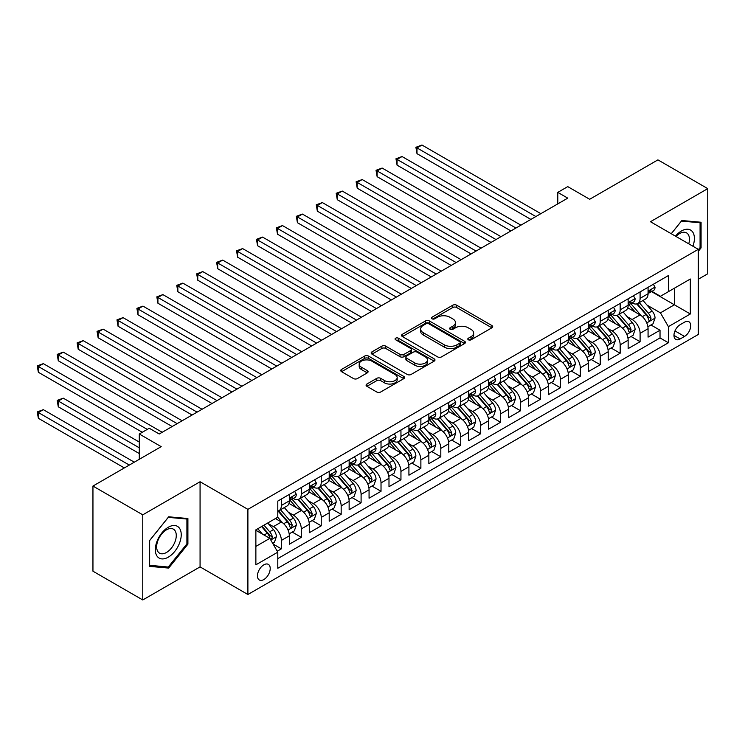 <?xml version="1.0" encoding="UTF-8"?>
<svg xmlns="http://www.w3.org/2000/svg" width="745" height="745" viewBox="0 0 745 745"><rect width="100%" height="100%" fill="white"/><g stroke="black" fill="none" stroke-linecap="round" stroke-linejoin="round"><path stroke-width="1.12" d="M468.363 339.795A1.937 1.117 0 0 0 471.101 339.795L491.886 327.8A2.766 1.602 0 0 0 492.696 326.673A2.766 1.602 0 0 0 491.886 325.537L456.676 305.208A2.766 1.602 0 0 0 452.764 305.208L431.979 317.212A1.937 1.117 0 0 0 431.411 318.003A1.937 1.117 0 0 0 431.979 318.795A1.937 1.117 0 0 0 434.717 318.795L437.408 317.24A8.856 5.113 0 0 1 449.924 317.24L452.858 318.935A8.856 5.113 0 0 1 455.456 322.548A8.856 5.113 0 0 1 452.858 326.161L450.176 327.716A1.937 1.117 0 0 0 449.608 328.508A1.937 1.117 0 0 0 450.176 329.299A1.937 1.117 0 0 0 452.913 329.299L455.595 327.744A8.856 5.113 0 0 1 468.121 327.744L471.054 329.439A8.856 5.113 0 0 1 473.643 333.052A8.856 5.113 0 0 1 471.054 336.666L468.363 338.221A1.937 1.117 0 0 0 467.795 339.012A1.937 1.117 0 0 0 468.363 339.795L468.363 338.221M263.842 579.545A9.014 5.206 120 0 0 269.727 571.601A9.014 5.206 120 0 0 268.349 564.375A9.014 5.206 120 0 0 263.842 564.822A9.014 5.206 120 0 0 257.947 572.765A9.014 5.206 120 0 0 259.325 579.992A9.014 5.206 120 0 0 263.842 579.545M366.885 384.038A2.766 1.602 0 0 0 366.074 385.174A2.766 1.602 0 0 0 366.885 386.301L376.765 392A2.766 1.602 0 0 0 380.676 392L403.762 378.674A2.766 1.602 0 0 0 404.572 377.547A2.766 1.602 0 0 0 403.762 376.421L368.551 356.091A2.766 1.602 0 0 0 364.64 356.091L341.555 369.418A2.766 1.602 0 0 0 340.744 370.544A2.766 1.602 0 0 0 341.555 371.671L353.493 378.562A2.766 1.602 0 0 0 357.404 378.562L367.276 372.863A2.766 1.602 0 0 0 368.086 371.727A2.766 1.602 0 0 0 367.276 370.6L361.362 367.183A7.403 4.274 0 0 1 359.192 364.165A7.403 4.274 0 0 1 363.765 360.217A7.403 4.274 0 0 1 371.829 361.148L395.008 374.53A7.403 4.274 0 0 1 397.178 377.547A7.403 4.274 0 0 1 392.606 381.496A7.403 4.274 0 0 1 384.541 380.565L380.676 378.339A2.766 1.602 0 0 0 376.765 378.339L366.885 384.038L366.885 386.301M698.288 279.245L707.75 273.778L707.75 188.634L657.928 159.877L589.677 199.278L567.755 186.623L557.791 192.378L567.755 198.133L159.216 434L149.251 428.245L139.287 434L139.287 459.311M142.77 514.823L142.77 599.967L200.07 566.889L200.07 481.745L142.77 514.823L92.948 486.057L161.209 446.655L139.287 434M200.07 481.745L247.899 509.357L698.288 249.333L698.288 334.477L247.899 594.501L247.899 509.357M707.75 188.634L650.46 221.721L698.288 249.333M437.604 356.883A2.766 1.602 0 0 0 441.515 356.883L464.601 343.557A2.766 1.602 0 0 0 465.411 342.421A2.766 1.602 0 0 0 464.601 341.294L429.39 320.965A2.766 1.602 0 0 0 425.479 320.965L402.393 334.291A2.766 1.602 0 0 0 401.583 335.427A2.766 1.602 0 0 0 402.393 336.554L437.604 356.883M396.415 340.214A1.937 1.117 0 0 1 398.379 340.493L398.379 338.193L434.177 358.857A2.766 1.602 0 0 1 434.987 359.984A2.766 1.602 0 0 1 434.177 361.12L411.1 374.446A2.766 1.602 0 0 1 407.189 374.446L371.978 354.117L371.978 351.854A2.766 1.602 0 0 0 371.168 352.981A2.766 1.602 0 0 0 371.978 354.117M371.978 351.854L381.85 346.155A2.766 1.602 0 0 1 385.761 346.155L400.046 354.397A2.766 1.602 0 0 0 403.958 354.397L410.514 350.616A2.766 1.602 0 0 0 411.324 349.479A2.766 1.602 0 0 0 410.514 348.353L395.642 339.767A1.937 1.117 0 0 1 395.074 338.984A1.937 1.117 0 0 1 396.275 337.951A1.937 1.117 0 0 1 398.379 338.193M142.77 599.967L92.948 571.201L92.948 486.057M277.242 551.216L281.377 548.823L273.108 544.055M268.405 523.726L273.406 526.622A11.277 6.509 60 0 1 281.377 540.423L289.349 535.823L289.349 544.222L301.306 537.322L292.236 532.088M288.334 512.225L293.334 515.112A11.277 6.509 60 0 1 301.306 528.922L309.277 524.322L309.277 532.722L321.235 525.812L312.164 520.578M308.262 500.714L313.263 503.611A11.277 6.509 60 0 1 321.235 517.412L329.206 512.811L329.206 521.211L341.163 514.311L332.093 509.077M328.191 489.214L333.192 492.1A11.277 6.509 60 0 1 341.163 505.911L349.135 501.311L349.135 509.71L361.092 502.8L352.022 497.567M348.12 477.703L353.121 480.6A11.277 6.509 60 0 1 361.092 494.401L369.064 489.8L369.064 498.2L381.021 491.3L371.951 486.066M368.049 466.202L373.049 469.089A11.277 6.509 60 0 1 381.021 482.9L388.992 478.299L388.992 486.69L400.95 479.789L391.879 474.556M387.977 454.692L392.978 457.588A11.277 6.509 60 0 1 400.95 471.389L408.921 466.789L408.921 475.189L420.878 468.288L411.808 463.055M407.906 443.191L412.907 446.078A11.277 6.509 60 0 1 420.878 459.888L428.85 455.288L428.85 463.679L440.807 456.778L431.737 451.545M427.835 431.681L432.836 434.577A11.277 6.509 60 0 1 440.807 448.378L448.779 443.778L448.779 452.178L460.736 445.277L451.666 440.034M447.764 420.18L452.764 423.067A11.277 6.509 60 0 1 460.736 436.877L468.707 432.277L468.707 440.668L480.665 433.767L471.594 428.533M467.692 408.67L472.693 411.566A11.277 6.509 60 0 1 480.665 425.367L488.636 420.767L488.636 429.167L500.593 422.266L491.523 417.023M487.612 397.169L492.622 400.056A11.277 6.509 60 0 1 500.593 413.866L508.565 409.256L508.565 417.656L520.522 410.756L511.452 405.522M507.541 385.659L512.551 388.555A11.277 6.509 60 0 1 520.522 402.356L528.494 397.756L528.494 406.155L540.451 399.255L531.381 394.012M527.469 374.158L532.479 377.045A11.277 6.509 60 0 1 540.451 390.855L548.422 386.245L548.422 394.645L560.38 387.745L551.309 382.511M547.398 362.647L552.408 365.544A11.277 6.509 60 0 1 560.38 379.345L568.351 374.744L568.351 383.144L580.308 376.244L571.238 371.001M567.327 351.146L572.337 354.033A11.277 6.509 60 0 1 580.308 367.844L588.28 363.234L588.28 371.634L600.237 364.733L591.167 359.5M587.256 339.636L592.266 342.523A11.277 6.509 60 0 1 600.237 356.334L608.209 351.733L608.209 360.133L620.166 353.232L611.096 347.99M607.184 328.135L612.194 331.022A11.277 6.509 60 0 1 620.166 344.833L628.137 340.223L628.137 348.623L640.095 341.722L640.095 333.322A11.277 6.509 -120 0 0 632.123 319.512L627.113 316.625M631.024 336.489L640.095 341.722M289.349 535.823A11.277 6.509 -120 0 0 281.377 522.012L275.399 518.567M309.277 524.322A11.277 6.509 -120 0 0 301.306 510.511L288.976 503.396M329.206 512.811A11.277 6.509 -120 0 0 321.235 499.001L308.905 491.886M349.135 501.311A11.277 6.509 -120 0 0 341.163 487.5L328.834 480.385M369.064 489.8A11.277 6.509 -120 0 0 361.092 475.99L348.762 468.875M388.992 478.299A11.277 6.509 -120 0 0 381.021 464.489L368.691 457.374M408.921 466.789A11.277 6.509 -120 0 0 400.95 452.979L388.62 445.864M428.85 455.288A11.277 6.509 -120 0 0 420.878 441.478L408.549 434.363M448.779 443.778A11.277 6.509 -120 0 0 440.807 429.967L428.477 422.853M468.707 432.277A11.277 6.509 -120 0 0 460.736 418.466L448.406 411.352M488.636 420.767A11.277 6.509 -120 0 0 480.665 406.956L468.335 399.841M508.565 409.256A11.277 6.509 -120 0 0 500.593 395.455L488.264 388.341M528.494 397.756A11.277 6.509 -120 0 0 520.522 383.945L508.192 376.83M548.422 386.245A11.277 6.509 -120 0 0 540.451 372.444L528.121 365.329M568.351 374.744A11.277 6.509 -120 0 0 560.38 360.934L548.05 353.819M588.28 363.234A11.277 6.509 -120 0 0 580.308 349.433L567.979 342.318M608.209 351.733A11.277 6.509 -120 0 0 600.237 337.923L587.907 330.808M628.137 340.223A11.277 6.509 -120 0 0 620.166 326.422L607.836 319.307M684.534 322.166L680.148 324.69A8.735 5.047 120 0 0 674.439 332.391A8.735 5.047 120 0 0 675.78 339.394A8.735 5.047 120 0 0 680.148 338.966L684.534 336.433A8.735 5.047 120 0 0 690.243 328.731A8.735 5.047 120 0 0 688.902 321.728A8.735 5.047 120 0 0 684.534 322.166M255.87 546.411L269.82 538.356L277.792 552.166L277.792 568.267L668.395 342.756L668.395 326.645L660.424 312.844L647.042 305.124M277.792 552.166L255.87 564.822L255.87 529.844L277.792 517.188L277.792 501.078L668.395 275.566L668.395 291.668L690.317 279.012L690.317 313.99L668.395 326.645M293.232 498.489L293.334 498.545A11.277 6.509 60 0 0 298.969 499.103L306.94 494.503A11.277 6.509 -120 0 0 309.277 489.344L309.277 482.9M313.161 486.979L313.263 487.044A11.277 6.509 60 0 0 318.897 487.593L326.869 482.993A11.277 6.509 -120 0 0 329.206 477.834L329.206 471.389M333.089 475.478L333.192 475.534A11.277 6.509 60 0 0 338.826 476.092L346.798 471.492A11.277 6.509 -120 0 0 349.135 466.333L349.135 459.888M353.018 463.967L353.121 464.023A11.277 6.509 60 0 0 358.755 464.582L366.726 459.982A11.277 6.509 -120 0 0 369.064 454.822L369.064 448.378M372.947 452.457L373.049 452.522A11.277 6.509 60 0 0 378.683 453.081L386.655 448.481A11.277 6.509 -120 0 0 388.992 443.322L388.992 436.877M392.876 440.956L392.978 441.012A11.277 6.509 60 0 0 398.612 441.571L406.584 436.97A11.277 6.509 -120 0 0 408.921 431.811L408.921 425.367M412.804 429.446L412.907 429.511A11.277 6.509 60 0 0 418.541 430.07L426.512 425.469A11.277 6.509 -120 0 0 428.85 420.31L428.85 413.866M432.733 417.945L432.836 418.001A11.277 6.509 60 0 0 438.47 418.56L446.441 413.959A11.277 6.509 -120 0 0 448.779 408.8L448.779 402.356M452.662 406.435L452.764 406.5A11.277 6.509 60 0 0 458.399 407.059L466.37 402.458A11.277 6.509 -120 0 0 468.707 397.29L468.707 390.855M472.591 394.934L472.693 394.99A11.277 6.509 60 0 0 478.327 395.548L486.299 390.948A11.277 6.509 -120 0 0 488.636 385.789L488.636 379.345M492.519 383.424L492.622 383.489A11.277 6.509 60 0 0 498.256 384.048L506.228 379.447A11.277 6.509 -120 0 0 508.565 374.279L508.565 367.844M512.448 371.923L512.551 371.978A11.277 6.509 60 0 0 518.185 372.537L526.156 367.937A11.277 6.509 -120 0 0 528.494 362.778L528.494 356.334M532.377 360.412L532.479 360.478A11.277 6.509 60 0 0 538.114 361.036L546.085 356.436A11.277 6.509 -120 0 0 548.422 351.267L548.422 344.833M552.306 348.911L552.408 348.967A11.277 6.509 60 0 0 558.042 349.526L566.014 344.926A11.277 6.509 -120 0 0 568.351 339.767L568.351 333.322M572.235 337.401L572.337 337.466A11.277 6.509 60 0 0 577.971 338.025L585.943 333.425A11.277 6.509 -120 0 0 588.28 328.256L588.28 321.821M592.163 325.9L592.266 325.956A11.277 6.509 60 0 0 597.9 326.515L605.871 321.915A11.277 6.509 -120 0 0 608.209 316.755L608.209 310.311M612.092 314.39L612.194 314.455A11.277 6.509 60 0 0 617.829 315.014L625.8 310.414A11.277 6.509 -120 0 0 628.137 305.245L628.137 298.801M277.792 558.601L660.023 337.923L660.023 330.221L648.066 337.122L648.066 328.722A11.277 6.509 -120 0 0 640.095 314.912L627.765 307.797M632.021 302.889L632.123 302.945A11.277 6.509 -120 0 0 637.757 303.504A11.277 6.509 -120 0 0 640.095 298.345L640.095 291.9M637.757 303.504L645.729 298.903A11.277 6.509 -120 0 0 648.066 293.744L648.066 287.3M281.377 499.001L281.377 505.445A11.277 6.509 60 0 1 279.04 510.604A11.277 6.509 60 0 1 277.792 511.061M279.04 510.604L287.011 506.004A11.277 6.509 -120 0 0 289.349 500.845L289.349 494.401M301.306 487.5L301.306 493.944A11.277 6.509 60 0 1 298.969 499.103M321.235 475.99L321.235 482.434A11.277 6.509 60 0 1 318.897 487.593M341.163 464.489L341.163 470.933A11.277 6.509 60 0 1 338.826 476.092M361.092 452.979L361.092 459.423A11.277 6.509 60 0 1 358.755 464.582M381.021 441.478L381.021 447.922A11.277 6.509 60 0 1 378.683 453.081M400.95 429.967L400.95 436.412A11.277 6.509 60 0 1 398.612 441.571M420.878 418.466L420.878 424.911A11.277 6.509 60 0 1 418.541 430.07M440.807 406.956L440.807 413.401A11.277 6.509 60 0 1 438.47 418.56M460.736 395.455L460.736 401.9A11.277 6.509 60 0 1 458.399 407.059M480.665 383.945L480.665 390.389A11.277 6.509 60 0 1 478.327 395.548M500.593 372.444L500.593 378.888A11.277 6.509 60 0 1 498.256 384.048M520.522 360.934L520.522 367.378A11.277 6.509 60 0 1 518.185 372.537M540.451 349.433L540.451 355.877A11.277 6.509 60 0 1 538.114 361.036M560.38 337.923L560.38 344.367A11.277 6.509 60 0 1 558.042 349.526M580.308 326.422L580.308 332.866A11.277 6.509 60 0 1 577.971 338.025M600.237 314.912L600.237 321.356A11.277 6.509 60 0 1 597.9 326.515M620.166 303.411L620.166 309.855A11.277 6.509 60 0 1 617.829 315.014M620.166 344.833L620.166 353.232M600.237 356.334L600.237 364.733M580.308 367.844L580.308 376.244M560.38 379.345L560.38 387.745M540.451 390.855L540.451 399.255M520.522 402.356L520.522 410.756M500.593 413.866L500.593 422.266M480.665 425.367L480.665 433.767M460.736 436.877L460.736 445.277M440.807 448.378L440.807 456.778M420.878 459.888L420.878 468.288M400.95 471.389L400.95 479.789M381.021 482.9L381.021 491.3M361.092 494.401L361.092 502.8M341.163 505.911L341.163 514.311M321.235 517.412L321.235 525.812M301.306 528.922L301.306 537.322M281.377 540.423L281.377 548.823M269.82 538.356L255.87 530.3M660.424 312.844L674.374 304.789L674.374 288.222L690.317 279.012M651.549 291.612L690.317 313.99M651.95 291.379L660.424 296.277L668.395 291.668M200.07 566.889L247.899 594.501M557.791 192.378L557.791 203.879M650.953 324.978L660.023 330.221M660.023 337.923L668.395 342.756M698.288 251.354L701.073 247.889L701.073 222.243L681.843 220.529L671.236 233.716M149.447 566.368L168.677 568.081L187.908 544.157L187.908 518.52L168.677 516.797L149.447 540.721L149.447 566.368M700.077 247.312L701.073 247.889M186.911 543.58L187.908 544.157M166.647 566.908L168.677 568.081M469.136 340.074L471.054 338.966A8.856 5.113 0 0 0 473.643 335.352L473.643 333.052M455.456 322.548L455.456 324.848A8.856 5.113 0 0 1 452.858 328.461L450.949 329.569M491.849 327.819L456.676 307.517A2.766 1.602 0 0 0 452.764 307.517L432.752 319.065M464.563 343.575L429.39 323.265A2.766 1.602 0 0 0 425.479 323.265L402.43 336.572M459.712 343.212A1.937 1.117 0 0 0 460.27 342.421A1.937 1.117 0 0 0 459.712 341.638L428.803 323.786A1.937 1.117 0 0 0 426.065 323.786L423.225 325.425A8.856 5.113 0 0 0 420.636 329.039A8.856 5.113 0 0 0 423.225 332.652L444.355 344.851A8.856 5.113 0 0 0 456.871 344.851L459.712 343.212L459.712 345.512A1.937 1.117 0 0 0 460.27 344.73L460.27 342.421M420.636 329.039L420.636 331.339A8.856 5.113 0 0 0 423.225 334.961L423.225 332.652M459.712 345.512L456.871 347.151A8.856 5.113 0 0 1 444.355 347.151L423.225 334.961M372.016 354.136L381.85 348.455L381.85 346.155M411.324 349.479L411.324 351.789A2.766 1.602 0 0 1 410.514 352.916L403.958 356.697A2.766 1.602 0 0 1 400.046 356.697L385.761 348.455A2.766 1.602 0 0 0 381.85 348.455M398.379 340.493L434.139 361.139M414.863 362.955A7.403 4.274 0 0 0 422.927 363.877A7.403 4.274 0 0 0 427.5 359.928A7.403 4.274 0 0 0 425.33 356.911L417.163 352.189A2.766 1.602 0 0 0 413.252 352.189L406.696 355.98A2.766 1.602 0 0 0 405.885 357.106A2.766 1.602 0 0 0 406.696 358.233L414.863 362.955L414.863 365.255A7.403 4.274 0 0 0 422.927 366.177A7.403 4.274 0 0 0 427.5 362.228L427.5 359.928M405.885 357.106L405.885 359.407A2.766 1.602 0 0 0 406.696 360.533L406.696 358.233M414.863 365.255L406.696 360.533M397.178 377.547L397.178 379.848A7.403 4.274 0 0 1 392.606 383.796A7.403 4.274 0 0 1 384.541 382.874L380.676 380.639A2.766 1.602 0 0 0 376.765 380.639L366.922 386.32M359.192 364.165L359.192 366.466A7.403 4.274 0 0 0 361.362 369.483L361.362 367.183M367.248 372.882L361.362 369.483M403.762 376.421L403.762 378.674L368.551 358.392A2.766 1.602 0 0 0 364.64 358.392L341.592 371.699M647.899 326.748L653.048 323.777L655.041 318.022A7.469 4.312 -120 0 0 652.126 311.01L643.028 300.468M641.203 315.647L630.792 303.597M635.28 312.136L629.236 305.143A17.899 10.337 -120 0 0 628.687 304.519M416.995 199.688L491.029 242.432M636.742 303.913L645.952 314.576A7.469 4.312 60 0 1 648.616 319.717L649.156 320.601L650.171 320.462L651.009 318.339A7.469 4.312 -120 0 0 648.346 313.198L639.238 302.647M637.282 303.737L647.182 315.191A3.809 2.198 60 0 1 648.141 316.681L651.009 318.339M653.346 284.255L655.041 287.188A7.469 4.312 60 0 1 653.495 290.485L649.705 292.673A7.469 4.312 -120 0 0 651.009 290.95L650.851 290.289M535.869 216.544L416.995 147.91L421.977 145.033L540.851 213.666M648.318 293.027L648.346 293.027A7.469 4.312 -120 0 0 649.705 292.673M650.04 290.401L651.009 290.95C650.534 289.833 649.742 290.289 648.616 292.338A7.469 4.312 60 0 1 648.066 293.4M530.887 219.412L416.995 153.666L416.995 147.91L415.896 147.277L421.977 145.033M416.995 153.666L415.896 147.277M692.925 246.241A18.318 10.579 120 0 0 681.442 230.978A18.318 10.579 120 0 0 675.445 236.146M688.743 243.82A13.866 8.009 120 0 0 686.564 232.878A13.866 8.009 120 0 0 679.626 233.567A13.866 8.009 120 0 0 675.994 236.463M671.282 233.734L681.442 221.088L700.077 222.755L700.077 247.601L698.288 249.836M698.847 222.047L700.077 222.755M179.498 543.207A18.318 10.579 120 0 0 174.758 525.514A18.318 10.579 120 0 0 157.065 541.205A18.318 10.579 120 0 0 161.805 558.899A18.318 10.579 120 0 0 179.498 543.207M174.954 541.922A13.866 8.009 120 0 0 173.399 529.146A13.866 8.009 120 0 0 157.968 540.404A13.866 8.009 120 0 0 159.532 553.172A13.866 8.009 120 0 0 174.954 541.922M149.652 565.39L149.652 540.544L168.277 517.365L186.911 519.032L186.911 543.878L168.277 567.057L149.447 565.278M185.682 518.315L186.911 519.032M627.97 338.249L633.12 335.278L635.113 329.523A7.469 4.312 -120 0 0 632.198 322.51L623.099 311.969M621.274 327.148L610.863 315.098M615.351 323.637L609.308 316.644A17.899 10.337 -120 0 0 608.758 316.02M397.066 211.189L471.101 253.933L357.209 188.178L357.209 182.423L362.191 179.545L481.065 248.178M616.813 315.414L626.024 326.077A7.469 4.312 60 0 1 628.687 331.227L629.227 332.112L630.242 331.972L631.08 329.849A7.469 4.312 -120 0 0 628.417 324.699L619.309 314.157M617.354 315.247L627.253 326.701A3.809 2.198 60 0 1 628.212 328.191L631.08 329.849M608.041 349.759L613.191 346.788L615.184 341.033A7.469 4.312 -120 0 0 612.269 334.021L603.171 323.479M601.345 338.658L590.934 326.608M595.423 335.148L589.379 328.154A17.899 10.337 -120 0 0 588.829 327.53M377.138 222.699L451.172 265.444L337.28 199.688L337.28 193.933L342.262 191.055L461.136 259.688M596.885 326.925L606.095 337.587A7.469 4.312 60 0 1 608.758 342.728L609.298 343.613L610.313 343.473L611.151 341.35A7.469 4.312 -120 0 0 608.488 336.209L599.38 325.667M597.425 326.748L607.324 338.202A3.809 2.198 60 0 1 608.283 339.692L611.151 341.35M588.112 361.26L593.262 358.289L595.255 352.534A7.469 4.312 -120 0 0 592.34 345.522L583.242 334.98M581.417 350.159L571.005 338.109M575.494 346.649L569.45 339.655A17.899 10.337 -120 0 0 568.901 339.031M357.209 234.2L431.243 276.944L317.351 211.189L317.351 205.434L322.334 202.556L441.208 271.189M576.956 338.426L586.166 349.088A7.469 4.312 60 0 1 588.829 354.238L589.37 355.123L590.385 354.983L591.223 352.86A7.469 4.312 -120 0 0 588.559 347.71L579.452 337.168M577.496 338.258L587.395 349.712A3.809 2.198 60 0 1 588.354 351.202L591.223 352.86M568.184 372.77L573.333 369.799L575.326 364.044A7.469 4.312 -120 0 0 572.411 357.032L563.313 346.49M561.488 361.67L551.077 349.619M555.565 358.159L549.521 351.165A17.899 10.337 -120 0 0 548.972 350.541M337.28 245.71L411.315 288.455L297.423 222.699L297.423 216.944L302.405 214.066L421.279 282.7M557.027 349.936L566.237 360.599A7.469 4.312 60 0 1 568.901 365.739L569.441 366.624L570.456 366.484L571.294 364.361A7.469 4.312 -120 0 0 568.631 359.22L559.523 348.679M557.567 349.759L567.466 361.213A3.809 2.198 60 0 1 568.426 362.703L571.294 364.361M633.418 295.756L635.113 298.689A7.469 4.312 60 0 1 633.567 301.995L629.776 304.183A7.469 4.312 -120 0 0 631.08 302.461L630.922 301.799M515.94 228.044L397.066 159.411L402.049 156.534L520.923 225.167M628.389 304.528L628.417 304.528A7.469 4.312 -120 0 0 629.776 304.183M630.112 301.902L631.08 302.461C630.605 301.334 629.814 301.799 628.687 303.839A7.469 4.312 60 0 1 628.137 304.901M510.958 230.922L397.066 165.167L397.066 159.411L395.967 158.778L402.049 156.534M397.066 165.167L395.967 158.778M613.489 307.266L615.184 310.199A7.469 4.312 60 0 1 613.638 313.496L609.848 315.684A7.469 4.312 -120 0 0 611.151 313.962L610.993 313.3M496.012 239.555L377.138 170.922L382.12 168.044L500.994 236.677M608.46 316.038L608.488 316.038A7.469 4.312 -120 0 0 609.848 315.684M610.183 313.412L611.151 313.962C610.677 312.844 609.885 313.3 608.758 315.349A7.469 4.312 60 0 1 608.209 316.411M491.029 242.423L377.138 176.677L377.138 170.922L376.039 170.288L382.12 168.044M377.138 176.677L376.039 170.288M593.56 318.767L595.255 321.7A7.469 4.312 60 0 1 593.709 325.006L589.919 327.195A7.469 4.312 -120 0 0 591.223 325.472L591.064 324.811M476.083 251.056L356.11 181.789L362.191 179.545M588.531 327.539L588.559 327.539A7.469 4.312 -120 0 0 589.919 327.195M590.254 324.913L591.223 325.472C590.748 324.345 589.956 324.811 588.829 326.85A7.469 4.312 60 0 1 588.28 327.912M357.209 188.178L356.11 181.789M573.631 330.277L575.326 333.211A7.469 4.312 60 0 1 573.78 336.507L569.99 338.696A7.469 4.312 -120 0 0 571.294 336.973L571.136 336.312M456.154 262.566L336.181 193.3L342.262 191.055M568.603 339.049L568.631 339.049A7.469 4.312 -120 0 0 569.99 338.696M570.325 336.423L571.294 336.973C570.819 335.855 570.027 336.312 568.901 338.36A7.469 4.312 60 0 1 568.351 339.422M337.28 199.688L336.181 193.3M548.255 384.271L553.405 381.3L555.398 375.545A7.469 4.312 -120 0 0 552.483 368.533L543.384 357.991M541.559 373.171L531.148 361.12M535.636 369.66L529.593 362.666A17.899 10.337 -120 0 0 529.043 362.051M317.351 257.211L391.386 299.956L277.494 234.2L277.494 228.445L282.476 225.567L401.35 294.201M537.098 361.437L546.308 372.1A7.469 4.312 60 0 1 548.972 377.249L549.512 378.134L550.527 377.994L551.365 375.871A7.469 4.312 -120 0 0 548.702 370.721L539.594 360.18M537.639 361.269L547.538 372.724A3.809 2.198 60 0 1 548.497 374.214L551.365 375.871M553.703 341.778L555.398 344.712A7.469 4.312 60 0 1 553.852 348.017L550.061 350.206A7.469 4.312 -120 0 0 551.365 348.483L551.207 347.822M436.225 274.067L316.253 204.8L322.334 202.556M548.674 350.55L548.702 350.55A7.469 4.312 -120 0 0 550.061 350.206M550.397 347.924L551.365 348.483C550.89 347.356 550.099 347.822 548.972 349.861A7.469 4.312 60 0 1 548.422 350.923M317.351 211.189L316.253 204.8M528.326 395.781L533.476 392.811L535.469 387.055A7.469 4.312 -120 0 0 532.554 380.043L523.456 369.501M521.63 384.681L511.219 372.63M515.708 381.17L509.664 374.176A17.899 10.337 -120 0 0 509.114 373.552M297.423 268.721L371.457 311.466L257.565 245.71L257.565 239.955L262.547 237.078L381.421 305.711M517.17 372.947L526.38 383.61A7.469 4.312 60 0 1 529.043 388.75L529.583 389.635L530.598 389.495L531.436 387.372A7.469 4.312 -120 0 0 528.773 382.232L519.665 371.69M517.71 372.77L527.609 384.224A3.809 2.198 60 0 1 528.568 385.714L531.436 387.372M533.774 353.288L535.469 356.222A7.469 4.312 60 0 1 533.923 359.518L530.133 361.707A7.469 4.312 -120 0 0 531.436 359.993L531.278 359.323M416.297 285.577L296.324 216.311L302.405 214.066M528.745 362.061L528.773 362.061A7.469 4.312 -120 0 0 530.133 361.707M530.468 359.435L531.436 359.993C530.962 358.867 530.17 359.323 529.043 361.372A7.469 4.312 60 0 1 528.494 362.433M297.423 222.699L296.324 216.311M508.397 407.282L513.547 404.312L515.54 398.556A7.469 4.312 -120 0 0 512.625 391.544L503.527 381.002M501.702 396.182L491.29 384.131M495.779 392.671L489.735 385.677A17.899 10.337 -120 0 0 489.186 385.063M277.494 280.222L351.528 322.967L237.636 257.211L237.636 251.456L242.619 248.579L361.493 317.212M497.241 384.448L506.451 395.111A7.469 4.312 60 0 1 509.114 400.261L509.654 401.145L510.67 401.006L511.508 398.882A7.469 4.312 -120 0 0 508.844 393.733L499.737 383.191M497.781 384.28L507.68 395.735A3.809 2.198 60 0 1 508.639 397.225L511.508 398.882M513.845 364.789L515.54 367.723A7.469 4.312 60 0 1 513.994 371.029L510.204 373.217A7.469 4.312 -120 0 0 511.508 371.494L511.349 370.833M396.368 297.078L276.395 227.812L282.476 225.567M508.816 373.562L508.844 373.562A7.469 4.312 -120 0 0 510.204 373.217M510.539 370.935L511.508 371.494C511.033 370.367 510.241 370.833 509.114 372.873A7.469 4.312 60 0 1 508.565 373.934M277.494 234.2L276.395 227.812M488.469 418.792L493.618 415.822L495.611 410.067A7.469 4.312 -120 0 0 492.696 403.054L483.598 392.513M481.773 407.692L471.362 395.642M475.85 404.181L469.806 397.187A17.899 10.337 -120 0 0 469.257 396.563M257.565 291.733L331.599 334.477L217.708 268.721L217.708 262.966L222.69 260.089L341.564 328.722M477.312 395.958L486.522 406.621A7.469 4.312 60 0 1 489.186 411.762L489.726 412.646L490.741 412.507L491.579 410.383A7.469 4.312 -120 0 0 488.916 405.243L479.808 394.701M477.852 395.781L487.752 407.245A3.809 2.198 60 0 1 488.711 408.726L491.579 410.383M493.916 376.299L495.611 379.233A7.469 4.312 60 0 1 494.065 382.539L490.275 384.718A7.469 4.312 -120 0 0 491.579 383.005L491.421 382.334M376.439 308.588L256.466 239.322L262.547 237.078M488.888 385.072L488.916 385.072A7.469 4.312 -120 0 0 490.275 384.718M490.61 382.446L491.579 383.005C491.104 381.878 490.312 382.334 489.186 384.383A7.469 4.312 60 0 1 488.636 385.444M257.565 245.71L256.466 239.322M468.54 430.303L473.69 427.323L475.683 421.568A7.469 4.312 -120 0 0 472.768 414.555L463.669 404.013M461.844 419.193L451.433 407.142M455.921 415.682L449.878 408.688A17.899 10.337 -120 0 0 449.328 408.074M237.636 303.234L311.671 345.978L197.779 280.222L197.779 274.467L202.761 271.599L321.635 340.223M457.383 407.459L466.594 418.122A7.469 4.312 60 0 1 469.257 423.272L469.797 424.156L470.812 424.017L471.65 421.894A7.469 4.312 -120 0 0 468.987 416.744L459.879 406.202M457.924 407.292L467.823 418.746A3.809 2.198 60 0 1 468.782 420.236L471.65 421.894M473.988 387.8L475.683 390.734A7.469 4.312 60 0 1 474.137 394.04L470.346 396.228A7.469 4.312 -120 0 0 471.65 394.505L471.492 393.844M356.51 320.089L236.537 250.823L242.619 248.579M468.959 396.573L468.987 396.573A7.469 4.312 -120 0 0 470.346 396.228M470.682 393.947L471.65 394.505C471.175 393.379 470.384 393.844 469.257 395.884A7.469 4.312 60 0 1 468.707 396.945M237.636 257.211L236.537 250.823M448.611 441.804L453.761 438.833L455.754 433.078A7.469 4.312 -120 0 0 452.839 426.065L443.741 415.524M441.915 430.703L431.504 418.653M435.993 427.192L429.949 420.199A17.899 10.337 -120 0 0 429.399 419.575M217.708 314.744L291.742 357.488L177.85 291.733L177.85 285.978L182.832 283.1L301.706 351.733M437.455 418.969L446.665 429.632A7.469 4.312 60 0 1 449.328 434.773L449.868 435.657L450.883 435.518L451.721 433.394A7.469 4.312 -120 0 0 449.058 428.254L439.95 417.712M437.995 418.792L447.894 430.256A3.809 2.198 60 0 1 448.853 431.737L451.721 433.394M454.059 399.311L455.754 402.244A7.469 4.312 60 0 1 454.208 405.55L450.418 407.729A7.469 4.312 -120 0 0 451.721 406.016L451.563 405.345M336.582 331.599L216.609 262.333L222.69 260.089M449.03 408.083L449.058 408.083A7.469 4.312 -120 0 0 450.418 407.729M450.753 405.457L451.721 406.016C451.247 404.889 450.455 405.345 449.328 407.394A7.469 4.312 60 0 1 448.779 408.456M217.708 268.721L216.609 262.333M428.682 453.314L433.832 450.334L435.825 444.579A7.469 4.312 -120 0 0 432.91 437.566L423.812 427.025M421.987 442.204L411.575 430.154M416.064 438.693L410.02 431.7A17.899 10.337 -120 0 0 409.471 431.085M197.779 326.245L271.813 368.989L157.921 303.234L157.921 297.478L162.904 294.61L281.778 363.234M417.526 430.47L426.736 441.133A7.469 4.312 60 0 1 429.399 446.283L429.94 447.168L430.955 447.028L431.793 444.905A7.469 4.312 -120 0 0 429.129 439.755L420.022 429.213M418.066 430.303L427.965 441.757A3.809 2.198 60 0 1 428.924 443.247L431.793 444.905M434.13 410.812L435.825 413.745A7.469 4.312 60 0 1 434.279 417.051L430.489 419.239A7.469 4.312 -120 0 0 431.793 417.517L431.634 416.855M316.653 343.1L196.68 273.834L202.761 271.599M429.101 419.584L429.129 419.584A7.469 4.312 -120 0 0 430.489 419.239M430.824 416.958L431.793 417.517C431.318 416.39 430.526 416.855 429.399 418.895A7.469 4.312 60 0 1 428.85 419.957M197.779 280.222L196.68 273.834M408.754 464.815L413.903 461.844L415.896 456.089A7.469 4.312 -120 0 0 412.981 449.077L403.883 438.535M402.058 453.714L391.647 441.664M396.135 450.204L390.091 443.21A17.899 10.337 -120 0 0 389.542 442.586M177.85 337.755L251.885 380.499L137.993 314.744L137.993 308.989L142.975 306.111L261.849 374.744M397.597 441.981L406.807 452.643A7.469 4.312 60 0 1 409.471 457.784L410.011 458.669L411.026 458.529L411.864 456.406A7.469 4.312 -120 0 0 409.201 451.265L400.093 440.723M398.137 441.804L408.037 453.267A3.809 2.198 60 0 1 408.996 454.748L411.864 456.406M414.201 422.322L415.896 425.255A7.469 4.312 60 0 1 414.35 428.561L410.56 430.74A7.469 4.312 -120 0 0 411.864 429.027L411.706 428.356M296.724 354.611L176.751 285.344L182.832 283.1M409.173 431.094L409.201 431.094A7.469 4.312 -120 0 0 410.56 430.74M410.895 428.468L411.864 429.027C411.389 427.9 410.597 428.356 409.471 430.405A7.469 4.312 60 0 1 408.921 431.467M177.85 291.733L176.751 285.344M394.273 433.823L395.967 436.756A7.469 4.312 60 0 1 394.422 440.062L390.631 442.251A7.469 4.312 -120 0 0 391.935 440.528L391.777 439.867M276.795 366.112L156.823 296.845L162.904 294.61M389.244 442.595L389.272 442.595A7.469 4.312 -120 0 0 390.631 442.251M390.967 439.969L391.935 440.528C391.46 439.401 390.669 439.867 389.542 441.906A7.469 4.312 60 0 1 388.992 442.968M157.921 303.234L156.823 296.845M374.344 445.333L376.039 448.267A7.469 4.312 60 0 1 374.493 451.572L370.703 453.752A7.469 4.312 -120 0 0 372.006 452.038L371.848 451.368M256.867 377.622L136.894 308.356L142.975 306.111M369.315 454.105L369.343 454.105A7.469 4.312 -120 0 0 370.703 453.752M371.038 451.479L372.006 452.038C371.531 450.911 370.74 451.368 369.613 453.416A7.469 4.312 60 0 1 369.064 454.478M137.993 314.744L136.894 308.356M388.825 476.325L393.975 473.345L395.967 467.59A7.469 4.312 -120 0 0 393.053 460.578L383.954 450.036M382.129 465.215L371.718 453.165M376.206 461.704L370.163 454.72A17.899 10.337 -120 0 0 369.613 454.096M157.921 349.256L231.956 392L118.064 326.245L118.064 320.49L123.046 317.621L241.92 386.245M377.668 453.481L386.879 464.144A7.469 4.312 60 0 1 389.542 469.294L390.082 470.179L391.097 470.039L391.935 467.916A7.469 4.312 -120 0 0 389.272 462.766L380.164 452.224M378.209 453.314L388.108 464.768A3.809 2.198 60 0 1 389.067 466.258L391.935 467.916M368.896 487.826L374.046 484.855L376.039 479.1A7.469 4.312 -120 0 0 373.124 472.088L364.026 461.546M362.2 476.726L351.789 464.675M356.278 473.215L350.234 466.221A17.899 10.337 -120 0 0 349.684 465.597M137.993 360.766L212.027 403.511L98.135 337.755L98.135 332L103.117 329.122L221.991 397.756M357.74 464.992L366.95 475.655A7.469 4.312 60 0 1 369.613 480.795L370.153 481.689L371.168 481.54L372.006 479.417A7.469 4.312 -120 0 0 369.343 474.276L360.235 463.735M358.28 464.815L368.179 476.279A3.809 2.198 60 0 1 369.138 477.759L372.006 479.417M348.967 499.336L354.117 496.356L356.11 490.601A7.469 4.312 -120 0 0 353.195 483.589L344.097 473.047M342.272 488.226L331.86 476.176M336.349 484.716L330.305 477.731A17.899 10.337 -120 0 0 329.756 477.107M118.064 372.267L192.098 415.012L78.206 349.256L78.206 343.501L83.189 340.633L202.063 409.256M337.811 476.493L347.021 487.156A7.469 4.312 60 0 1 349.684 492.305L350.224 493.19L351.24 493.05L352.078 490.927A7.469 4.312 -120 0 0 349.414 485.777L340.307 475.236M338.351 476.325L348.25 487.779A3.809 2.198 60 0 1 349.209 489.269L352.078 490.927M354.415 456.834L356.11 459.767A7.469 4.312 60 0 1 354.564 463.073L350.774 465.262A7.469 4.312 -120 0 0 352.078 463.539L351.919 462.878M236.938 389.123L116.965 319.856L123.046 317.621M349.386 465.606L349.414 465.606A7.469 4.312 -120 0 0 350.774 465.262M351.109 462.98L352.078 463.539C351.603 462.412 350.811 462.878 349.684 464.917A7.469 4.312 60 0 1 349.135 465.988M118.064 326.245L116.965 319.856M329.039 510.837L334.188 507.867L336.181 502.111A7.469 4.312 -120 0 0 333.266 495.099L324.168 484.557M322.343 499.737L311.931 487.686M316.42 496.226L310.376 489.232A17.899 10.337 -120 0 0 309.827 488.608M98.135 383.777L172.169 426.522L58.278 360.766L58.278 355.011L63.26 352.134L182.134 420.767M317.882 488.003L327.092 498.666A7.469 4.312 60 0 1 329.756 503.806L330.296 504.7L331.311 504.551L332.149 502.428A7.469 4.312 -120 0 0 329.486 497.288L320.378 486.746M318.422 487.826L328.322 499.29A3.809 2.198 60 0 1 329.281 500.77L332.149 502.428M334.486 468.344L336.181 471.278A7.469 4.312 60 0 1 334.635 474.584L330.845 476.763A7.469 4.312 -120 0 0 332.149 475.049L331.991 474.379M217.009 400.633L97.036 331.367L103.117 329.122M329.458 477.117L329.486 477.117A7.469 4.312 -120 0 0 330.845 476.763M331.18 474.49L332.149 475.049C331.674 473.922 330.882 474.379 329.756 476.428A7.469 4.312 60 0 1 329.206 477.489M98.135 337.755L97.036 331.367M309.11 522.347L314.26 519.367L316.253 513.622A7.469 4.312 -120 0 0 313.338 506.6L304.239 496.058M302.414 511.238L292.003 499.187M296.491 507.727L290.448 500.742A17.899 10.337 -120 0 0 289.898 500.118M78.206 395.278L142.276 432.268L38.349 372.267L38.349 366.512L43.331 363.644L162.205 432.268M297.953 499.504L307.163 510.176A7.469 4.312 60 0 1 309.827 515.317L310.367 516.201L311.382 516.062L312.22 513.938A7.469 4.312 -120 0 0 309.557 508.788L300.449 498.247M298.494 499.336L308.393 510.791A3.809 2.198 60 0 1 309.352 512.281L312.22 513.938M314.558 479.845L316.253 482.779A7.469 4.312 60 0 1 314.707 486.085L310.916 488.273A7.469 4.312 -120 0 0 312.22 486.55L312.062 485.889M197.08 412.134L77.108 342.877L83.189 340.633M309.529 488.618L309.557 488.618A7.469 4.312 -120 0 0 310.916 488.273M311.252 485.991L312.22 486.55C311.745 485.423 310.954 485.889 309.827 487.928A7.469 4.312 60 0 1 309.277 488.999M78.206 349.256L77.108 342.877M289.181 533.848L294.331 530.878L296.324 525.123A7.469 4.312 -120 0 0 293.409 518.11L284.311 507.568M282.485 522.748L277.717 517.226M276.563 519.237L275.79 518.343M139.287 442.055L63.26 398.156L58.278 401.034L58.278 406.789L139.287 453.556M278.025 511.014L287.235 521.677A7.469 4.312 60 0 1 289.898 526.817L290.438 527.711L291.453 527.562L292.291 525.439A7.469 4.312 -120 0 0 289.628 520.299L280.52 509.757M278.565 510.837L288.464 522.301A3.809 2.198 60 0 1 289.423 523.782L292.291 525.439M58.278 406.789L57.179 400.4L139.287 447.801M57.179 400.4L63.26 398.156M294.629 491.355L296.324 494.289A7.469 4.312 60 0 1 294.778 497.595L290.988 499.774A7.469 4.312 -120 0 0 292.291 498.06L292.133 497.399M177.152 423.644L57.179 354.378L63.26 352.134M289.6 500.128L289.628 500.128A7.469 4.312 -120 0 0 290.988 499.774M291.323 497.502L292.291 498.06C291.817 496.934 291.025 497.39 289.898 499.439A7.469 4.312 60 0 1 289.349 500.5M58.278 360.766L57.179 354.378M272.707 543.356L274.402 542.379L276.395 536.633A7.469 4.312 -120 0 0 273.48 529.62L267.753 522.981M262.398 534.072L257.789 528.736M256.634 530.747L255.87 529.853M134.305 462.189L43.331 409.666L38.349 412.544L38.349 418.29L124.341 467.944M261.579 526.547L267.306 533.187A7.469 4.312 60 0 1 269.969 538.328L270.51 539.212L271.525 539.073L272.363 536.949A7.469 4.312 -120 0 0 269.699 531.8L263.963 525.169M262.035 526.277L268.535 533.802A3.809 2.198 60 0 1 269.494 535.292L272.363 536.949M38.349 418.29L37.25 411.911L129.323 465.066M37.25 411.911L43.331 409.666M147.259 429.399L37.25 365.888L43.331 363.644M38.349 372.267L37.25 365.888M273.406 526.622L281.377 522.012M293.334 515.112L301.306 510.511M313.263 503.611L321.235 499.001M333.192 492.1L341.163 487.5M353.121 480.6L361.092 475.99M373.049 469.089L381.021 464.489M392.978 457.588L400.95 452.979M412.907 446.078L420.878 441.478M432.836 434.577L440.807 429.967M452.764 423.067L460.736 418.466M472.693 411.566L480.665 406.956M492.622 400.056L500.593 395.455M512.551 388.555L520.522 383.945M532.479 377.045L540.451 372.444M552.408 365.544L560.38 360.934M572.337 354.033L580.308 349.433M592.266 342.523L600.237 337.923M612.194 331.022L620.166 326.422M632.123 319.512L640.095 314.912M640.095 298.345L648.066 293.744M281.377 505.445L289.349 500.845M301.306 493.944L309.277 489.344M321.235 482.434L329.206 477.834M341.163 470.933L349.135 466.333M361.092 459.423L369.064 454.822M381.021 447.922L388.992 443.322M400.95 436.412L408.921 431.811M420.878 424.911L428.85 420.31M440.807 413.401L448.779 408.8M460.736 401.9L468.707 397.29M480.665 390.389L488.636 385.789M500.593 378.888L508.565 374.279M520.522 367.378L528.494 362.778M540.451 355.877L548.422 351.267M560.38 344.367L568.351 339.767M580.308 332.866L588.28 328.256M600.237 321.356L608.209 316.755M620.166 309.855L628.137 305.245M640.095 333.322L648.066 328.722M674.979 330.91L684.534 336.433M673.974 335.399L680.148 338.966M471.054 338.966L471.054 336.666M450.176 329.299L450.176 327.716M452.858 328.461L452.858 326.161M431.979 318.795L431.979 317.212M452.764 307.517L452.764 305.208M456.676 307.517L456.676 305.208M491.886 327.8L491.886 325.537M402.393 336.554L402.393 334.291M425.479 323.265L425.479 320.965M429.39 323.265L429.39 320.965M464.601 343.557L464.601 341.294M444.355 347.151L444.355 344.851M456.871 347.151L456.871 344.851M385.761 348.455L385.761 346.155M400.046 356.697L400.046 354.397M403.958 356.697L403.958 354.397M410.514 352.916L410.514 350.616M434.177 361.12L434.177 358.857M376.765 380.639L376.765 378.339M380.676 380.639L380.676 378.339M384.541 382.874L384.541 380.565M367.276 372.863L367.276 370.6M341.555 371.671L341.555 369.418M364.64 358.392L364.64 356.091M368.551 358.392L368.551 356.091M646.753 322.92L654.985 318.162M648.346 313.198L652.126 311.01M642.386 316.634L645.952 314.576M654.985 287.095L648.066 291.099M626.824 334.421L635.057 329.672M628.417 324.699L632.198 322.51M622.457 328.135L626.024 326.077M606.896 345.931L615.128 341.173M608.488 336.209L612.269 334.021M602.528 339.646L606.095 337.587M586.967 357.432L595.199 352.683M588.559 347.71L592.34 345.522M582.599 351.146L586.166 349.088M567.038 368.943L575.27 364.184M568.631 359.22L572.411 357.032M562.671 362.657L566.237 360.599M635.057 298.605L628.137 302.6M615.128 310.106L608.209 314.111M595.199 321.617L588.28 325.612M575.27 333.117L568.351 337.122M547.109 380.444L555.342 375.694M548.702 370.721L552.483 368.533M542.742 374.158L546.308 372.1M555.342 344.628L548.422 348.623M527.181 391.954L535.413 387.195M528.773 382.232L532.554 380.043M522.813 385.668L526.38 383.61M535.413 356.129L528.494 360.133M507.252 403.455L515.484 398.705M508.844 393.733L512.625 391.544M502.884 397.169L506.451 395.111M515.484 367.639L508.565 371.634M487.323 414.965L495.555 410.206M488.916 405.243L492.696 403.054M482.956 408.679L486.522 406.621M495.555 379.14L488.636 383.144M467.404 426.466L475.627 421.717M468.987 416.744L472.768 414.555M463.036 420.18L466.594 418.122M475.627 390.65L468.707 394.645M447.475 437.976L455.698 433.217M449.058 428.254L452.839 426.065M443.107 431.69L446.665 429.632M455.698 402.151L448.779 406.155M427.546 449.477L435.769 444.728M429.129 439.755L432.91 437.566M423.179 443.191L426.736 441.133M435.769 413.661L428.85 417.656M407.617 460.987L415.84 456.229M409.201 451.265L412.981 449.077M403.25 454.701L406.807 452.643M415.84 425.172L408.921 429.167M395.912 436.672L388.992 440.668M375.983 448.183L369.064 452.178M387.689 472.488L395.912 467.739M389.272 462.766L393.053 460.578M383.321 466.202L386.879 464.144M367.76 483.999L375.983 479.24M369.343 474.276L373.124 472.088M363.392 477.713L366.95 475.655M347.831 495.5L356.063 490.75M349.414 485.777L353.195 483.589M343.464 489.214L347.021 487.156M356.063 459.684L349.135 463.679M327.902 507.01L336.135 502.26M329.486 497.288L333.266 495.099M323.535 500.724L327.092 498.666M336.135 471.194L329.206 475.189M307.974 518.511L316.206 513.761M309.557 508.788L313.338 506.6M303.606 512.225L307.163 510.176M316.206 482.695L309.277 486.69M288.045 530.021L296.277 525.272M289.628 520.299L293.409 518.11M283.677 523.735L287.235 521.677M296.277 494.205L289.349 498.2M270.761 539.995L276.348 536.773M269.699 531.8L273.48 529.62M264.084 535.04L267.306 533.187"/></g></svg>
